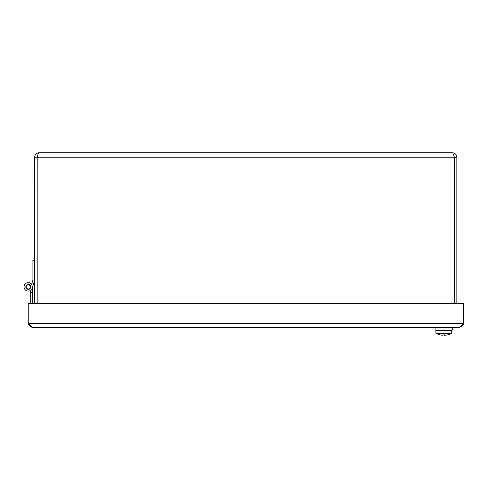 <?xml version="1.0" encoding="UTF-8"?>
<svg xmlns="http://www.w3.org/2000/svg" width="488" height="488" viewBox="0 0 488 488"><rect width="100%" height="100%" fill="white"/><g stroke="black" fill="none" stroke-linecap="round" stroke-linejoin="round"><path stroke-width="0.73" d="M456.847 303.67L456.847 157.227C456.579 154.519 455.09 153.031 452.382 152.762C453.029 153.031 453.681 154.519 454.328 157.227L454.328 303.67M37.192 157.227C37.844 154.519 38.491 153.031 39.144 152.762C36.429 153.031 34.941 154.519 34.672 157.227L37.167 157.227L37.509 156.117L37.192 157.227L37.167 303.67L37.192 157.227L454.328 157.227L454.023 156.129L454.358 157.227L454.358 303.67M34.672 157.227L34.672 303.67M39.144 152.762L452.382 152.762M454.358 157.227L456.847 157.227M32.489 287.493L34.422 280.966L32.489 287.493L34.422 280.966L32.489 287.493L34.422 280.966L32.489 287.493L34.422 280.966L32.489 287.493L34.422 280.966L32.489 287.493L32.489 303.67M32.489 292.788L30.72 292.788L30.72 290.311A4.221 4.221 0 0 1 24.845 289.36A4.221 4.221 0 0 1 25.766 283.479A4.221 4.221 0 0 1 31.653 284.358L32.659 280.966M30.72 303.67L30.72 292.788M28.066 284.779A2.111 2.111 0 0 0 26.541 288.103A2.111 2.111 0 0 0 30.183 287.761A2.111 2.111 0 0 0 28.066 284.779M34.672 280.124L32.312 288.079A4.221 4.221 0 0 1 26.23 290.58A4.221 4.221 0 0 1 25.083 284.108A4.221 4.221 0 0 1 31.653 284.358L32.91 280.124L32.91 260.281L34.672 260.281M25.809 286.877A2.458 2.458 0 0 1 29.494 284.754A2.458 2.458 0 0 1 29.494 289.006A2.458 2.458 0 0 1 25.809 286.877M463.6 303.67L463.6 323.611L459.787 327.418L463.399 324.825L463.6 323.611L28.231 323.611L28.432 324.825L32.043 327.418L28.231 323.611L28.231 303.67L463.6 303.67M459.787 327.418L32.043 327.418M435.894 332.969L435.894 330.48L451.723 330.48L451.302 330.059L451.723 330.48L451.723 332.969L435.894 332.969L436.144 333.335L451.473 333.335L451.723 332.969M443.11 334.878A15.823 15.287 180 0 0 444.507 334.878A15.823 15.287 180 0 1 443.11 334.878L443.08 335.225A15.829 11.151 97.1 0 1 442.616 335.238A15.567 15.036 180 0 1 436.144 333.335M451.473 333.335A15.567 15.036 180 0 1 445.007 335.238A15.829 11.151 -97.1 0 1 444.537 335.225L444.507 334.878M452.48 327.418L452.571 330.059L435.052 330.059L435.144 327.418M28.432 324.825L29.024 324.837M462.807 324.837L463.399 324.825M435.894 330.48L436.315 330.059"/></g></svg>
